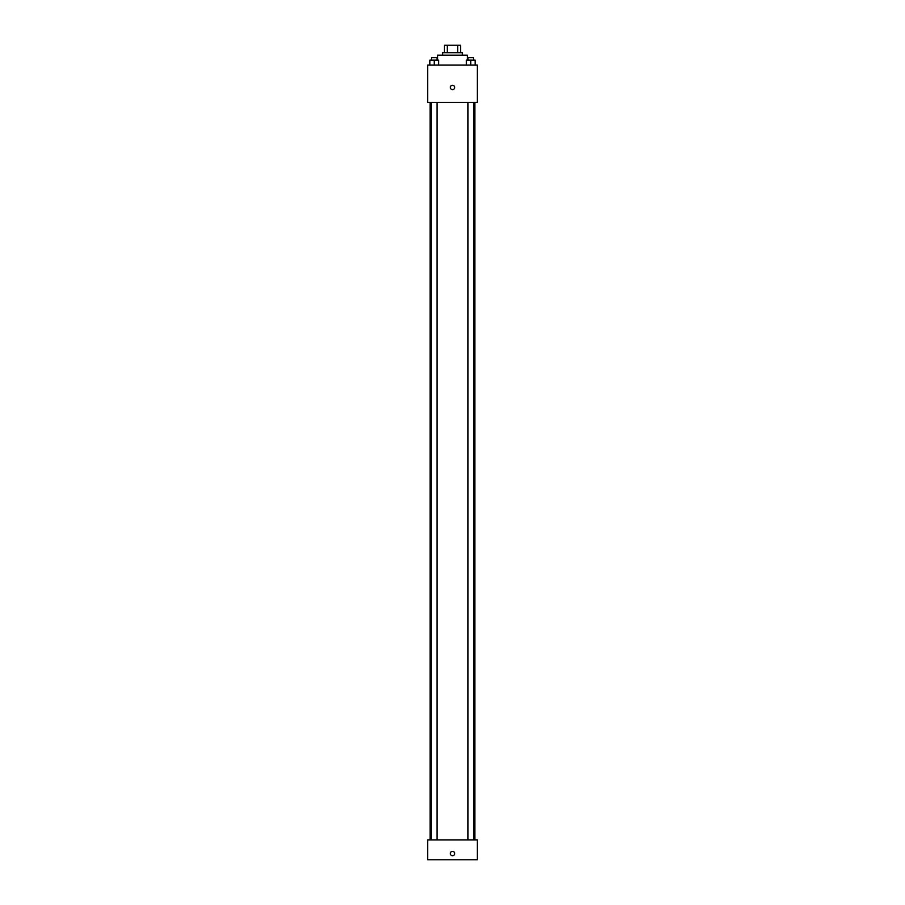 <?xml version="1.0" encoding="UTF-8"?>
<svg xmlns="http://www.w3.org/2000/svg" width="905" height="905" viewBox="0 0 905 905"><rect width="100%" height="100%" fill="white"/><g stroke="black" fill="none" stroke-linecap="round" stroke-linejoin="round"><path stroke-width="1.36" d="M447.274 52.705L447.274 45.25L444.434 45.25L444.434 52.705L444.434 45.25M447.274 45.25L460.566 45.25L460.566 52.705M457.726 52.705L457.726 45.25M442.568 55.182L442.568 52.705L462.432 52.705L462.432 55.182M467.399 60.149L467.399 55.182L437.601 55.182L437.601 60.149M427.669 65.115L477.331 65.115L477.331 102.367L427.669 102.367L427.669 65.115M452.5 89.64A2.172 2.172 0 0 1 450.622 86.382A2.172 2.172 0 0 1 454.378 86.382A2.172 2.172 0 0 1 452.5 89.64M427.669 839.885L477.331 839.885L477.331 859.75L427.669 859.75L427.669 839.885M452.5 855.711A2.172 2.172 0 0 1 450.622 852.453A2.172 2.172 0 0 1 454.378 852.453A2.172 2.172 0 0 1 452.5 855.711M466.426 65.115L466.426 60.149L475.125 60.149L475.125 65.115L475.125 60.149M470.781 65.115L470.781 60.149M473.564 60.149L473.564 57.671L467.987 57.671L467.987 60.149M429.875 65.115L429.875 60.149L438.574 60.149L438.574 65.115L438.574 60.149M434.219 65.115L434.219 60.149M437.013 60.149L437.013 57.671L431.436 57.671L431.436 60.149M474.854 839.885L474.854 102.367M430.147 839.885L430.147 102.367M467.987 102.367L467.987 839.885M473.564 102.367L473.564 839.885M437.013 839.885L437.013 102.367M431.436 839.885L431.436 102.367"/></g></svg>
